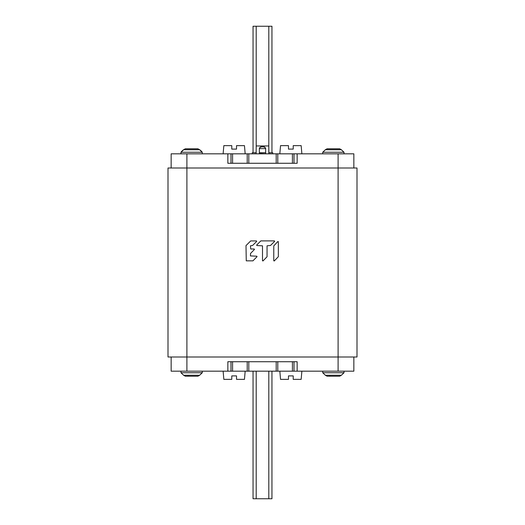 <?xml version="1.0" encoding="UTF-8"?>
<svg xmlns="http://www.w3.org/2000/svg" width="525" height="525" viewBox="0 0 525 525"><rect width="100%" height="100%" fill="white"/><g stroke="black" fill="none" stroke-linecap="round" stroke-linejoin="round"><path stroke-width="0.79" d="M353.85 357L353.85 371.175L338.1 371.175L338.1 153.825L186.9 153.825L186.9 168L357 168L357 357L168 357L168 168L186.9 168L186.9 371.175L171.15 371.175L171.15 357M171.15 168L171.15 153.825L186.9 153.825M338.1 153.825L353.85 153.825L353.85 168M297.15 153.825L297.15 163.275L227.85 163.275L227.85 153.825M250.688 240.929L245.995 245.621L246.271 260.853L252.912 260.853L257.04 256.679L256.837 256.207L250.438 255.931L250.517 253.47L254.441 249.473L254.244 248.994L250.72 248.994L250.438 245.818L252.597 245.457L256.686 241.408L256.489 240.929L250.688 240.929M256.856 245.536L262.5 245.818L262.5 260.774L262.979 260.958L267.048 256.751L267.048 245.818L270.519 245.457L274.641 241.375L274.444 240.896L260.827 240.896L256.653 245.063L256.856 245.536M273.768 245.93L273.768 260.774L274.247 260.971L278.348 256.679L278.348 241.69L277.863 241.5L273.768 245.93M338.1 371.175L186.9 371.175M292.425 371.175L292.425 361.725L297.15 361.725L297.15 371.175M292.425 361.725L227.85 361.725L227.85 371.175M271.95 371.175L271.95 498.75L253.05 498.75L253.05 371.175M294 371.175L294 361.725M277.777 371.175L277.777 361.725M247.223 371.175L247.223 361.725M231 371.175L231 361.725M223.125 371.175L223.84 379.365L231.774 379.365L231.774 375.9L236.526 375.9L236.526 379.365L244.46 379.365L245.175 371.175M279.825 371.175L280.54 379.365L288.474 379.365L288.474 375.9L293.226 375.9L293.226 379.365L301.16 379.365L301.875 371.175M330.264 376.215L329.693 376.071M322.724 371.175L322.724 372.75L325.395 375.263A14.963 14.963 0 0 0 327.154 376.215L339.596 376.215A14.963 14.963 0 0 0 341.355 375.263L325.395 375.263L322.724 372.75L344.026 372.75L344.026 371.175M180.974 371.175L180.974 372.75L183.645 375.263A14.963 14.963 0 0 0 185.404 376.215L197.846 376.215A14.963 14.963 0 0 0 199.605 375.263L183.645 375.263L180.974 372.75L202.276 372.75L202.276 371.175M187.943 376.071L188.514 376.215M253.05 152.722L253.05 26.25L271.95 26.25L271.95 152.722M265.65 152.722L259.35 152.722M256.2 152.722L252.262 152.722L252.262 153.51M272.738 153.51L272.738 152.722L268.8 152.722L268.8 148.621M259.35 153.523L265.65 153.825L265.65 149.244C266.109 145.674 258.891 145.674 259.35 149.244L259.35 153.825M273.525 153.825L268.885 153.825L268.8 145.95L256.2 145.95L256.115 153.825L251.475 153.825M259.35 149.297C258.759 146.042 266.241 146.042 265.65 149.297M231 163.275L231 153.825M247.223 163.275L247.223 153.825M277.777 163.275L277.777 153.825M294 163.275L294 153.825M245.175 153.825L244.46 145.635L236.526 145.635L236.526 149.1L231.774 149.1L231.774 145.635L223.84 145.635L223.125 153.825M301.875 153.825L301.16 145.635L293.226 145.635L293.226 149.1L288.474 149.1L288.474 145.635L280.54 145.635L279.825 153.825M202.276 152.25L202.276 153.825L202.276 152.25L180.974 152.25A9.562 9.562 0 0 1 183.645 149.737A14.963 14.963 0 0 1 185.404 148.785L197.846 148.785A14.963 14.963 0 0 1 199.605 149.737L202.276 152.25A9.562 9.562 0 0 0 199.605 149.737L183.645 149.737L180.974 152.25L180.974 153.825L180.974 152.25M341.355 149.737A14.963 14.963 0 0 0 339.596 148.785L327.154 148.785A14.963 14.963 0 0 0 325.395 149.737L341.355 149.737L344.026 152.25L322.724 152.25L322.724 153.825M344.026 152.25L344.026 153.825M256.2 498.75L256.2 371.175M268.8 498.75L268.8 371.175M276.202 371.175L276.202 361.725M248.798 371.175L248.798 361.725M232.575 371.175L232.575 361.725M268.8 26.25L268.8 148.411M256.2 26.25L256.2 145.95M265.565 148.621L259.435 148.621M232.575 163.275L232.575 153.825M248.798 163.275L248.798 153.825M276.202 163.275L276.202 153.825M292.425 163.275L292.425 153.825M199.605 375.263L202.276 372.75L199.605 375.263M341.355 375.263L344.026 372.75L341.355 375.263M325.395 149.737L322.724 152.25"/></g></svg>
